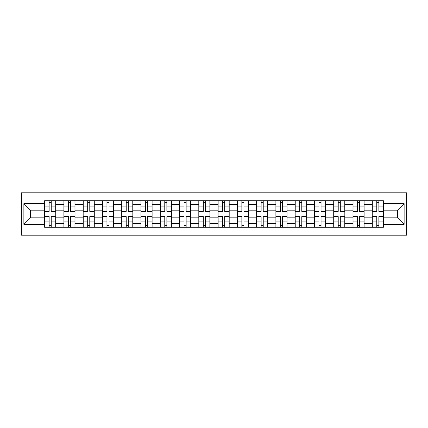 <?xml version="1.0" encoding="UTF-8"?>
<svg xmlns="http://www.w3.org/2000/svg" width="428" height="428" viewBox="0 0 428 428"><rect width="100%" height="100%" fill="white"/><g stroke="black" fill="none" stroke-linecap="round" stroke-linejoin="round"><path stroke-width="0.64" d="M21.4 235.186L406.6 235.186L406.6 192.814L21.4 192.814L21.4 235.186M63.9 227.279L63.9 204.488L55.742 204.488L55.742 227.279M55.742 204.488L55.742 200.721M63.9 204.488L63.9 200.721M75.018 200.721L75.018 227.279M83.171 227.279L83.171 200.721M94.288 200.721L94.288 227.279M102.442 227.279L102.442 200.721M113.559 200.721L113.559 227.279M121.713 227.279L121.713 200.721M132.835 200.721L132.835 227.279M140.989 227.279L140.989 200.721M152.106 200.721L152.106 227.279M160.259 227.279L160.259 200.721M171.377 200.721L171.377 227.279M179.53 227.279L179.53 200.721M190.653 200.721L190.653 227.279M198.806 227.279L198.806 200.721M209.923 200.721L209.923 227.279M218.077 227.279L218.077 200.721M229.194 200.721L229.194 227.279M237.347 227.279L237.347 200.721M248.47 200.721L248.47 227.279M256.623 227.279L256.623 200.721M267.741 200.721L267.741 227.279M275.894 227.279L275.894 200.721M287.011 200.721L287.011 227.279M295.165 227.279L295.165 200.721M306.288 200.721L306.288 227.279M314.441 227.279L314.441 200.721M325.558 200.721L325.558 227.279M333.712 227.279L333.712 200.721M344.829 200.721L344.829 227.279M352.982 227.279L352.982 200.721M364.1 200.721L364.1 227.279M372.258 227.279L372.258 200.721M372.258 217.831L364.1 217.831M352.982 217.831L344.829 217.831M333.712 217.831L325.558 217.831M314.441 217.831L306.288 217.831M295.165 217.831L287.011 217.831M275.894 217.831L267.741 217.831M256.623 217.831L248.47 217.831M237.347 217.831L229.194 217.831M218.077 217.831L209.923 217.831M198.806 217.831L190.653 217.831M179.53 217.831L171.377 217.831M160.259 217.831L152.106 217.831M140.989 217.831L132.835 217.831M121.713 217.831L113.559 217.831M102.442 217.831L94.288 217.831M83.171 217.831L75.018 217.831M63.9 217.831L55.742 217.831M372.258 210.169L364.1 210.169M352.982 210.169L344.829 210.169M333.712 210.169L325.558 210.169M314.441 210.169L306.288 210.169M295.165 210.169L287.011 210.169M275.894 210.169L267.741 210.169M256.623 210.169L248.47 210.169M237.347 210.169L229.194 210.169M218.077 210.169L209.923 210.169M198.806 210.169L190.653 210.169M179.53 210.169L171.377 210.169M160.259 210.169L152.106 210.169M140.989 210.169L132.835 210.169M121.713 210.169L113.559 210.169M102.442 210.169L94.288 210.169M83.171 210.169L75.018 210.169M63.9 210.169L55.742 210.169M30.42 217.831L44.624 217.831L44.624 210.169L30.42 210.169L30.42 217.831L23.872 224.379L23.872 203.621L44.624 203.621L44.624 210.169M383.376 210.169L383.376 217.831L397.58 217.831L397.58 210.169L383.376 210.169L383.376 200.721L44.624 200.721L44.624 203.621M383.376 203.621L404.128 203.621L404.128 224.379L383.376 224.379L383.376 217.831M44.624 217.831L44.624 227.279L383.376 227.279L383.376 224.379M44.624 224.379L23.872 224.379M51.237 225.428L49.134 225.428M49.134 202.572L51.237 202.572M70.508 225.428L68.405 225.428M68.405 202.572L70.508 202.572M89.778 225.428L87.681 225.428M87.681 202.572L89.778 202.572M109.054 225.428L106.952 225.428M106.952 202.572L109.054 202.572M128.325 225.428L126.223 225.428M126.223 202.572L128.325 202.572M147.596 225.428L145.499 225.428M145.499 202.572L147.596 202.572M166.872 225.428L164.769 225.428M164.769 202.572L166.872 202.572M186.143 225.428L184.04 225.428M184.04 202.572L186.143 202.572M205.413 225.428L203.316 225.428M203.316 202.572L205.413 202.572M224.684 225.428L222.587 225.428M222.587 202.572L224.684 202.572M243.96 225.428L241.857 225.428M241.857 202.572L243.96 202.572M263.231 225.428L261.128 225.428M261.128 202.572L263.231 202.572M282.501 225.428L280.404 225.428M280.404 202.572L282.501 202.572M301.777 225.428L299.675 225.428M299.675 202.572L301.777 202.572M321.048 225.428L318.946 225.428M318.946 202.572L321.048 202.572M340.319 225.428L338.222 225.428M338.222 202.572L340.319 202.572M359.595 225.428L357.492 225.428M357.492 202.572L359.595 202.572M378.866 225.428L376.763 225.428M376.763 202.572L378.866 202.572M23.872 203.621L30.42 210.169M397.58 217.831L404.128 224.379M397.58 210.169L404.128 203.621M51.237 211.084L55.683 211.346L51.237 211.346L51.237 200.844L55.683 200.844L53.211 200.844M55.683 211.084L55.683 200.844M49.134 202.449L51.237 202.449M49.134 200.844L44.689 200.844L44.689 211.346L49.134 211.346L49.134 200.844L51.237 200.844M49.134 216.654L49.134 227.156L44.689 227.156L44.689 216.654L49.134 216.654M51.237 225.551L49.134 225.551M51.237 227.156L55.683 227.156L55.683 216.654L51.237 216.654L51.237 227.156L49.134 227.156M70.508 211.346L70.508 200.844L74.954 200.844L74.954 211.346L70.508 211.346M68.405 202.449L70.508 202.449M68.405 200.844L63.959 200.844L63.959 211.346L68.405 211.346L68.405 200.844L70.508 200.844M89.778 211.346L89.778 200.844L94.23 200.844L94.23 211.346L89.778 211.346M87.681 202.449L89.778 202.449M87.681 200.844L83.23 200.844L83.23 211.346L87.681 211.346L87.681 200.844L89.778 200.844M68.405 216.654L68.405 227.156L63.959 227.156L63.959 216.654L68.405 216.654M70.508 225.551L68.405 225.551M70.508 227.156L74.954 227.156L74.954 216.654L70.508 216.654L70.508 227.156L68.405 227.156M87.681 216.654L87.681 227.156L83.23 227.156L83.23 216.654L87.681 216.654M89.778 225.551L87.681 225.551M89.778 227.156L94.23 227.156L94.23 216.654L89.778 216.654L89.778 227.156L87.681 227.156M109.054 211.084L113.5 211.346L109.054 211.346L109.054 200.844L113.5 200.844L111.029 200.844M113.5 211.084L113.5 200.844M106.952 202.449L109.054 202.449M106.952 200.844L102.506 200.844L102.506 211.346L106.952 211.346L106.952 200.844L109.054 200.844M128.325 211.084L132.771 211.346L128.325 211.346L128.325 200.844L132.771 200.844L130.299 200.844M132.771 211.084L132.771 200.844M126.223 202.449L128.325 202.449M126.223 200.844L121.777 200.844L121.777 211.346L126.223 211.346L126.223 200.844L128.325 200.844M147.596 211.346L147.596 200.844L152.042 200.844L152.042 211.346L147.596 211.346M145.499 202.449L147.596 202.449M145.499 200.844L141.047 200.844L141.047 211.346L145.499 211.346L145.499 200.844L147.596 200.844M106.952 216.654L106.952 227.156L102.506 227.156L102.506 216.654L106.952 216.654M109.054 225.551L106.952 225.551M109.054 227.156L113.5 227.156L113.5 216.654L109.054 216.654L109.054 227.156L106.952 227.156M126.223 216.654L126.223 227.156L121.777 227.156L121.777 216.654L126.223 216.654M128.325 225.551L126.223 225.551M128.325 227.156L132.771 227.156L132.771 216.654L128.325 216.654L128.325 227.156L126.223 227.156M145.499 216.654L145.499 227.156L141.047 227.156L141.047 216.654L145.499 216.654M147.596 225.551L145.499 225.551M147.596 227.156L152.042 227.156L152.042 216.654L147.596 216.654L147.596 227.156L145.499 227.156M166.872 211.346L166.872 200.844L171.318 200.844L171.318 211.346L166.872 211.346M164.769 202.449L166.872 202.449M164.769 200.844L160.323 200.844L160.323 211.346L164.769 211.346L164.769 200.844L166.872 200.844M164.769 216.654L164.769 227.156L160.323 227.156L160.323 216.654L164.769 216.654M166.872 225.551L164.769 225.551M166.872 227.156L171.318 227.156L171.318 216.654L166.872 216.654L166.872 227.156L164.769 227.156M186.143 211.346L186.143 200.844L190.588 200.844L190.588 211.346L186.143 211.346M184.04 202.449L186.143 202.449M184.04 200.844L179.594 200.844L179.594 211.346L184.04 211.346L184.04 200.844L186.143 200.844M184.04 216.654L184.04 227.156L179.594 227.156L179.594 216.654L184.04 216.654M186.143 225.551L184.04 225.551M186.143 227.156L190.588 227.156L190.588 216.654L186.143 216.654L186.143 227.156L184.04 227.156M205.413 211.346L205.413 200.844L209.859 200.844L209.859 211.346L205.413 211.346M203.316 202.449L205.413 202.449M203.316 200.844L198.865 200.844L198.865 211.346L203.316 211.346L203.316 200.844L205.413 200.844M203.316 216.654L203.316 227.156L198.865 227.156L198.865 216.654L203.316 216.654M205.413 225.551L203.316 225.551M205.413 227.156L209.859 227.156L209.859 216.654L205.413 216.654L205.413 227.156L203.316 227.156M224.684 211.346L224.684 200.844L229.135 200.844L229.135 211.346L224.684 211.346M222.587 202.449L224.684 202.449M222.587 200.844L218.141 200.844L218.141 211.346L222.587 211.346L222.587 200.844L224.684 200.844M222.587 216.654L222.587 227.156L218.141 227.156L218.141 216.654L222.587 216.654M224.684 225.551L222.587 225.551M224.684 227.156L229.135 227.156L229.135 216.654L224.684 216.654L224.684 227.156L222.587 227.156M243.96 211.346L243.96 200.844L248.406 200.844L248.406 211.346L243.96 211.346M241.857 202.449L243.96 202.449M241.857 200.844L237.412 200.844L237.412 211.346L241.857 211.346L241.857 200.844L243.96 200.844M241.857 216.654L241.857 227.156L237.412 227.156L237.412 216.654L241.857 216.654M243.96 225.551L241.857 225.551M243.96 227.156L248.406 227.156L248.406 216.654L243.96 216.654L243.96 227.156L241.857 227.156M263.231 211.084L267.677 211.346L263.231 211.346L263.231 200.844L267.677 200.844L265.21 200.844M267.677 211.084L267.677 200.844M261.128 202.449L263.231 202.449M261.128 200.844L256.682 200.844L256.682 211.346L261.128 211.346L261.128 200.844L263.231 200.844M261.128 216.654L261.128 227.156L256.682 227.156L256.682 216.654L261.128 216.654M263.231 225.551L261.128 225.551M263.231 227.156L267.677 227.156L267.677 216.654L263.231 216.654L263.231 227.156L261.128 227.156M282.501 211.346L282.501 200.844L286.953 200.844L286.953 211.346L282.501 211.346M280.404 202.449L282.501 202.449M280.404 200.844L275.958 200.844L275.958 211.346L280.404 211.346L280.404 200.844L282.501 200.844M280.404 216.654L280.404 227.156L275.958 227.156L275.958 216.654L280.404 216.654M282.501 225.551L280.404 225.551M282.501 227.156L286.953 227.156L286.953 216.654L282.501 216.654L282.501 227.156L280.404 227.156M301.777 211.346L301.777 200.844L306.223 200.844L306.223 211.346L301.777 211.346M299.675 202.449L301.777 202.449M299.675 200.844L295.229 200.844L295.229 211.346L299.675 211.346L299.675 200.844L301.777 200.844M299.675 216.654L299.675 227.156L295.229 227.156L295.229 216.654L299.675 216.654M301.777 225.551L299.675 225.551M301.777 227.156L306.223 227.156L306.223 216.654L301.777 216.654L301.777 227.156L299.675 227.156M321.048 211.346L321.048 200.844L325.494 200.844L325.494 211.346L321.048 211.346M318.946 202.449L321.048 202.449M318.946 200.844L314.5 200.844L314.5 211.346L318.946 211.346L318.946 200.844L321.048 200.844M318.946 216.654L318.946 227.156L314.5 227.156L314.5 216.654L318.946 216.654M321.048 225.551L318.946 225.551M321.048 227.156L325.494 227.156L325.494 216.654L321.048 216.654L321.048 227.156L318.946 227.156M340.319 211.346L340.319 200.844L344.77 200.844L344.77 211.346L340.319 211.346M338.222 202.449L340.319 202.449M338.222 200.844L333.77 200.844L333.77 211.346L338.222 211.346L338.222 200.844L340.319 200.844M338.222 216.654L338.222 227.156L333.77 227.156L333.77 216.654L338.222 216.654M340.319 225.551L338.222 225.551M340.319 227.156L344.77 227.156L344.77 216.654L340.319 216.654L340.319 227.156L338.222 227.156M359.595 211.346L359.595 200.844L364.041 200.844L364.041 211.346L359.595 211.346M357.492 202.449L359.595 202.449M357.492 200.844L353.046 200.844L353.046 211.346L357.492 211.346L357.492 200.844L359.595 200.844M357.492 216.654L357.492 227.156L353.046 227.156L353.046 216.654L357.492 216.654M359.595 225.551L357.492 225.551M359.595 227.156L364.041 227.156L364.041 216.654L359.595 216.654L359.595 227.156L357.492 227.156M378.866 211.084L383.311 211.346L378.866 211.346L378.866 200.844L383.311 200.844L380.84 200.844M383.311 211.084L383.311 200.844M376.763 202.449L378.866 202.449M376.763 200.844L372.317 200.844L372.317 211.346L376.763 211.346L376.763 200.844L378.866 200.844M376.763 216.654L376.763 227.156L372.317 227.156L372.317 216.654L376.763 216.654M378.866 225.551L376.763 225.551M378.866 227.156L383.311 227.156L383.311 216.654L378.866 216.654L378.866 227.156L376.763 227.156M352.982 204.488L344.829 204.488M333.712 204.488L325.558 204.488M314.441 204.488L306.288 204.488M295.165 204.488L287.011 204.488M275.894 204.488L267.741 204.488M256.623 204.488L248.47 204.488M237.347 204.488L229.194 204.488M218.077 204.488L209.923 204.488M198.806 204.488L190.653 204.488M179.53 204.488L171.377 204.488M160.259 204.488L152.106 204.488M140.989 204.488L132.835 204.488M121.713 204.488L113.559 204.488M102.442 204.488L94.288 204.488M83.171 204.488L75.018 204.488M372.258 204.488L364.1 204.488M352.982 223.512L344.829 223.512M333.712 223.512L325.558 223.512M314.441 223.512L306.288 223.512M295.165 223.512L287.011 223.512M275.894 223.512L267.741 223.512M256.623 223.512L248.47 223.512M237.347 223.512L229.194 223.512M218.077 223.512L209.923 223.512M198.806 223.512L190.653 223.512M179.53 223.512L171.377 223.512M160.259 223.512L152.106 223.512M140.989 223.512L132.835 223.512M121.713 223.512L113.559 223.512M102.442 223.512L94.288 223.512M83.171 223.512L75.018 223.512M63.9 223.512L55.742 223.512M372.258 223.512L364.1 223.512M51.237 206.911L55.683 206.911M44.689 211.084L49.134 211.084M44.689 206.911L49.134 206.911M49.134 216.916L44.689 216.916M49.134 221.089L44.689 221.089M55.683 216.916L51.237 216.916M55.683 221.089L51.237 221.089M70.508 211.084L74.954 211.084M70.508 206.911L74.954 206.911M63.959 211.084L68.405 211.084M63.959 206.911L68.405 206.911M89.778 211.084L94.23 211.084M89.778 206.911L94.23 206.911M83.23 211.084L87.681 211.084M83.23 206.911L87.681 206.911M68.405 216.916L63.959 216.916M68.405 221.089L63.959 221.089M74.954 216.916L70.508 216.916M74.954 221.089L70.508 221.089M87.681 216.916L83.23 216.916M87.681 221.089L83.23 221.089M94.23 216.916L89.778 216.916M94.23 221.089L89.778 221.089M109.054 206.911L113.5 206.911M102.506 211.084L106.952 211.084M102.506 206.911L106.952 206.911M128.325 206.911L132.771 206.911M121.777 211.084L126.223 211.084M121.777 206.911L126.223 206.911M147.596 211.084L152.042 211.084M147.596 206.911L152.042 206.911M141.047 211.084L145.499 211.084M141.047 206.911L145.499 206.911M106.952 216.916L102.506 216.916M106.952 221.089L102.506 221.089M113.5 216.916L109.054 216.916M113.5 221.089L109.054 221.089M126.223 216.916L121.777 216.916M126.223 221.089L121.777 221.089M132.771 216.916L128.325 216.916M132.771 221.089L128.325 221.089M145.499 216.916L141.047 216.916M145.499 221.089L141.047 221.089M152.042 216.916L147.596 216.916M152.042 221.089L147.596 221.089M166.872 211.084L171.318 211.084M166.872 206.911L171.318 206.911M160.323 211.084L164.769 211.084M160.323 206.911L164.769 206.911M164.769 216.916L160.323 216.916M164.769 221.089L160.323 221.089M171.318 216.916L166.872 216.916M171.318 221.089L166.872 221.089M186.143 211.084L190.588 211.084M186.143 206.911L190.588 206.911M179.594 211.084L184.04 211.084M179.594 206.911L184.04 206.911M184.04 216.916L179.594 216.916M184.04 221.089L179.594 221.089M190.588 216.916L186.143 216.916M190.588 221.089L186.143 221.089M205.413 211.084L209.859 211.084M205.413 206.911L209.859 206.911M198.865 211.084L203.316 211.084M198.865 206.911L203.316 206.911M203.316 216.916L198.865 216.916M203.316 221.089L198.865 221.089M209.859 216.916L205.413 216.916M209.859 221.089L205.413 221.089M224.684 211.084L229.135 211.084M224.684 206.911L229.135 206.911M218.141 211.084L222.587 211.084M218.141 206.911L222.587 206.911M222.587 216.916L218.141 216.916M222.587 221.089L218.141 221.089M229.135 216.916L224.684 216.916M229.135 221.089L224.684 221.089M243.96 211.084L248.406 211.084M243.96 206.911L248.406 206.911M237.412 211.084L241.857 211.084M237.412 206.911L241.857 206.911M241.857 216.916L237.412 216.916M241.857 221.089L237.412 221.089M248.406 216.916L243.96 216.916M248.406 221.089L243.96 221.089M263.231 206.911L267.677 206.911M256.682 211.084L261.128 211.084M256.682 206.911L261.128 206.911M261.128 216.916L256.682 216.916M261.128 221.089L256.682 221.089M267.677 216.916L263.231 216.916M267.677 221.089L263.231 221.089M282.501 211.084L286.953 211.084M282.501 206.911L286.953 206.911M275.958 211.084L280.404 211.084M275.958 206.911L280.404 206.911M280.404 216.916L275.958 216.916M280.404 221.089L275.958 221.089M286.953 216.916L282.501 216.916M286.953 221.089L282.501 221.089M301.777 211.084L306.223 211.084M301.777 206.911L306.223 206.911M295.229 211.084L299.675 211.084M295.229 206.911L299.675 206.911M299.675 216.916L295.229 216.916M299.675 221.089L295.229 221.089M306.223 216.916L301.777 216.916M306.223 221.089L301.777 221.089M321.048 211.084L325.494 211.084M321.048 206.911L325.494 206.911M314.5 211.084L318.946 211.084M314.5 206.911L318.946 206.911M318.946 216.916L314.5 216.916M318.946 221.089L314.5 221.089M325.494 216.916L321.048 216.916M325.494 221.089L321.048 221.089M340.319 211.084L344.77 211.084M340.319 206.911L344.77 206.911M333.77 211.084L338.222 211.084M333.77 206.911L338.222 206.911M338.222 216.916L333.77 216.916M338.222 221.089L333.77 221.089M344.77 216.916L340.319 216.916M344.77 221.089L340.319 221.089M359.595 211.084L364.041 211.084M359.595 206.911L364.041 206.911M353.046 211.084L357.492 211.084M353.046 206.911L357.492 206.911M357.492 216.916L353.046 216.916M357.492 221.089L353.046 221.089M364.041 216.916L359.595 216.916M364.041 221.089L359.595 221.089M378.866 206.911L383.311 206.911M372.317 211.084L376.763 211.084M372.317 206.911L376.763 206.911M376.763 216.916L372.317 216.916M376.763 221.089L372.317 221.089M383.311 216.916L378.866 216.916M383.311 221.089L378.866 221.089"/></g></svg>
